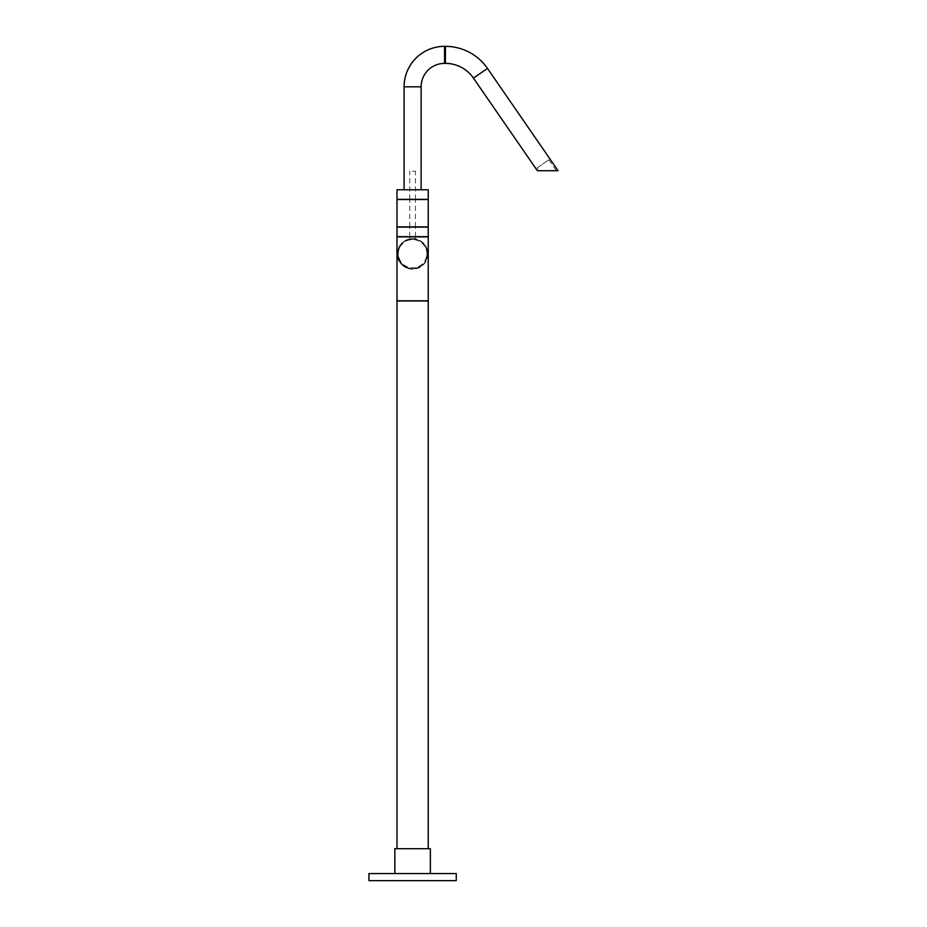 <?xml version="1.0" encoding="UTF-8"?>
<svg xmlns="http://www.w3.org/2000/svg" width="927" height="927" viewBox="0 0 927 927"><rect width="100%" height="100%" fill="white"/><g stroke="black" fill="none" stroke-linecap="round" stroke-linejoin="round"><path stroke-width="0.7" stroke-dasharray="4.63 3.48" d="M548.819 159.838L556.327 170.719L539.074 170.719L537.139 167.903L548.819 159.838L537.139 167.903M428.228 189.757L396.988 189.757M428.228 199.34L412.608 199.34C431.762 199.34 431.762 199.34 412.608 199.34C393.454 199.34 393.454 199.34 412.608 199.34L396.988 199.34M412.608 189.757L404.091 189.757L412.608 189.757M558.054 170.719L537.359 170.719M398.274 253.928A14.334 14.334 0 0 1 412.608 239.595A14.334 14.334 0 0 1 426.941 253.928L427.868 253.928A15.261 15.261 0 0 0 412.608 238.668A15.261 15.261 0 0 0 397.347 253.928A15.261 15.261 0 0 0 412.608 269.189A15.261 15.261 0 0 0 427.868 253.928A15.261 15.261 0 0 0 412.608 238.668A15.261 15.261 0 0 0 397.347 253.928L398.274 253.928C399.294 262.422 404.068 267.069 412.608 267.868C421.148 267.069 425.922 262.422 426.941 253.928M409.398 239.444A14.832 14.832 0 0 0 400.151 245.875M398.1 250.835A14.832 14.832 0 0 0 397.857 255.539M399.479 260.846A14.832 14.832 0 0 0 400.151 261.993M401.797 264.091A14.832 14.832 0 0 0 403.882 265.933M406.432 267.416A14.832 14.832 0 0 0 412.608 268.772C422.04 267.613 426.988 262.665 427.44 253.928A14.832 14.832 0 0 0 412.608 239.096C403.164 240.244 398.228 245.191 397.764 253.928C398.228 262.665 403.164 267.613 412.608 268.772A14.832 14.832 0 0 0 427.359 255.539M427.44 253.928C426.999 245.191 422.052 240.255 412.608 239.096M428.228 236.895L412.608 236.895C431.762 236.895 431.762 236.895 412.608 236.895C393.454 236.895 393.454 236.895 412.608 236.895L396.988 236.895M428.228 300.788L412.608 300.788C431.762 300.788 431.762 300.788 412.608 300.788C393.454 300.788 393.454 300.788 412.608 300.788L396.988 300.788M427.868 253.928C428.737 261.147 423.651 266.234 412.608 269.189C401.565 266.234 396.478 261.147 397.347 253.928M428.228 227.092L396.988 227.092M428.228 236.675L412.608 236.675C431.762 236.675 431.762 236.675 412.608 236.675C393.454 236.675 393.454 236.675 412.608 236.675L396.988 236.675M412.608 227.092C431.762 227.092 431.762 227.092 412.608 227.092C393.454 227.092 393.454 227.092 412.608 227.092M428.228 199.548L396.988 199.548M428.228 226.883L412.608 226.883C431.762 226.883 431.762 226.883 412.608 226.883C393.454 226.883 393.454 226.883 412.608 226.883L396.988 226.883M412.608 199.548C431.762 199.548 431.762 199.548 412.608 199.548C393.454 199.548 393.454 199.548 412.608 199.548M430.36 848.703L394.856 848.703M428.228 300.997L396.988 300.997M456.269 873.547L368.946 873.547M456.269 880.65L368.946 880.65M412.608 873.547L394.856 873.547L412.608 873.547M412.608 848.703L396.988 848.703L412.608 848.703M412.608 300.997C431.762 300.997 431.762 300.997 412.608 300.997C393.454 300.997 393.454 300.997 412.608 300.997M412.608 238.668L415.447 238.668L412.608 238.668M412.608 171.228L415.447 171.228L412.608 171.228M421.125 86.814L404.091 86.814M444.554 63.384L444.554 46.35M445.412 63.384L445.412 46.35M473.454 78.111L487.486 68.436M412.608 239.073C393.442 238.158 393.442 269.711 412.608 268.784C431.773 269.711 431.773 238.158 412.608 239.073M415.447 238.668L415.447 236.895M415.447 236.675L415.447 227.092M415.447 226.883L415.447 199.548M415.447 199.34L415.447 171.228M409.769 238.668L409.769 236.895M409.769 236.675L409.769 227.092M409.769 226.883L409.769 199.548M409.769 199.34L409.769 171.228"/><path stroke-width="1.39" d="M404.091 189.757L404.091 86.814A40.464 40.464 0 0 1 444.554 46.35L444.554 63.384L445.412 63.384A34.079 34.079 0 0 1 473.454 78.111L537.359 170.719L558.054 170.719L487.486 68.436L473.454 78.111M404.091 86.814L421.125 86.814A23.43 23.43 0 0 1 444.554 63.384M444.554 46.35L445.412 46.35A51.112 51.112 0 0 1 487.486 68.436M412.608 189.757L428.228 189.757L428.228 199.34L396.988 199.34L396.988 189.757L412.608 189.757M539.074 170.719L556.327 170.719M412.608 239.096A14.832 14.832 0 0 0 409.398 239.444M400.151 245.875A14.832 14.832 0 0 0 398.1 250.835M397.857 255.539A14.832 14.832 0 0 0 399.479 260.846M400.151 261.993A14.832 14.832 0 0 0 401.797 264.091M403.882 265.933A14.832 14.832 0 0 0 406.432 267.416M412.608 236.895L428.228 236.895L428.228 300.788L396.988 300.788L396.988 236.895L412.608 236.895M427.359 255.539A14.832 14.832 0 0 0 427.44 253.928M412.608 227.092L428.228 227.092L428.228 236.675L396.988 236.675L396.988 227.092L412.608 227.092M412.608 199.548L428.228 199.548L428.228 226.883L396.988 226.883L396.988 199.548L412.608 199.548M396.988 848.703L396.988 300.997L428.228 300.997L428.228 848.703M394.856 873.547L394.856 848.703L430.36 848.703L430.36 873.547M412.608 880.65L456.269 880.65L456.269 873.547L368.946 873.547L368.946 880.65L412.608 880.65M445.412 46.35L445.412 63.384M421.125 189.757L421.125 86.814"/></g></svg>
